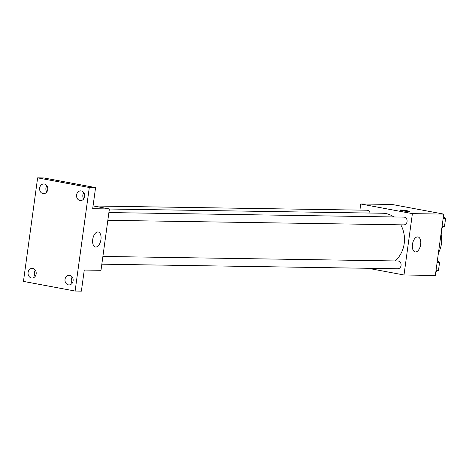 <?xml version="1.0" encoding="UTF-8"?>
<svg xmlns="http://www.w3.org/2000/svg" width="469" height="469" viewBox="0 0 469 469"><rect width="100%" height="100%" fill="white"/><g stroke="black" fill="none" stroke-linecap="round" stroke-linejoin="round"><path stroke-width="0.7" d="M441.065 234.101L442.033 234.119L441.581 237.402M439.887 249.766L439.822 250.258A15.031 12.669 -89.1 0 1 439.541 250.616M442.033 234.119A15.031 12.669 -89.1 0 0 441.253 232.343M438.445 252.844A23.292 19.628 -89.1 0 0 441.03 233.949M359.899 210.112L360.737 203.986L392.084 204.466L443.75 214.116L435.343 275.473L403.997 274.986L368.147 268.291M393.819 216.959A26.241 22.113 -89.1 0 0 385.917 213.565A26.241 22.113 -89.1 0 0 382.774 213.248L109.388 209.027M395.004 260.946A26.241 22.113 -89.1 0 0 400.784 224.833M360.737 203.986L412.403 213.63L403.997 274.986M101.832 264.182L397.776 268.749A3.881 3.271 -89.1 0 0 401.095 265.196A3.881 3.271 -89.1 0 0 398.357 261.034A3.881 3.271 -89.1 0 0 397.894 260.987L102.893 256.432M370.059 213.049A3.881 3.271 -89.1 0 0 367.426 210.264A3.881 3.271 -89.1 0 0 366.963 210.218L93.583 205.997M108.902 212.563L403.903 217.118A3.881 3.271 90.9 0 1 407.115 221.051A3.881 3.271 90.9 0 1 403.786 224.88L107.841 220.313M412.403 213.63L443.75 214.116M417.592 236.898A7.633 4.069 -79.4 0 1 417.961 236.933A7.633 4.069 -79.4 0 1 420.558 245.187A7.633 4.069 -79.4 0 1 415.159 251.941A7.633 4.069 -79.4 0 1 412.503 244.032A7.633 4.069 -79.4 0 1 417.592 236.898M402.003 210.704A4.854 0.369 -172.2 0 1 399.811 210.089A4.854 0.369 -172.2 0 1 404.665 210.376A4.854 0.369 -172.2 0 1 409.425 211.402A4.854 0.369 -172.2 0 1 406.893 211.384A4.854 0.369 -172.2 0 1 402.003 210.704M399.811 210.089A4.854 0.369 -172.2 0 1 404.665 210.382A4.854 0.369 -172.2 0 1 409.425 211.408M93.061 205.903L109.394 208.951L100.993 270.308L84.273 270.05L81.383 291.143L75.116 291.044L23.45 281.4L37.631 177.857L43.904 177.956L95.57 187.6L92.68 208.693L109.394 208.951M37.631 177.857L89.298 187.506L95.57 187.6M89.298 187.506L75.116 291.044M97.869 231.962A7.633 4.069 -79.4 0 1 98.238 231.997A7.633 4.069 -79.4 0 1 100.835 240.245A7.633 4.069 -79.4 0 1 95.436 247.005A7.633 4.069 -79.4 0 1 92.78 239.096A7.633 4.069 -79.4 0 1 97.869 231.962M35.31 270.121A4.854 4.092 -89.1 0 0 35.21 276.347M72.249 277.015A4.854 4.092 -89.1 0 0 72.156 283.247M46.865 185.753A4.854 4.092 -89.1 0 0 46.771 191.985M83.804 192.653A4.854 4.092 -89.1 0 0 83.711 198.879M65.033 279.331A4.854 4.092 90.9 0 1 69.142 275.233A4.854 4.092 90.9 0 1 73.105 280.837A4.854 4.092 90.9 0 1 68.99 284.935A4.854 4.092 90.9 0 1 65.033 279.331M76.588 194.963A4.854 4.092 90.9 0 1 80.697 190.865A4.854 4.092 90.9 0 1 84.66 196.47A4.854 4.092 90.9 0 1 80.551 200.568A4.854 4.092 90.9 0 1 76.588 194.963M39.648 188.069A4.854 4.092 90.9 0 1 43.758 183.971A4.854 4.092 90.9 0 1 47.721 189.576A4.854 4.092 90.9 0 1 43.605 193.674A4.854 4.092 90.9 0 1 39.648 188.069M28.087 272.43A4.854 4.092 90.9 0 1 32.203 268.332A4.854 4.092 90.9 0 1 36.16 273.937A4.854 4.092 90.9 0 1 32.05 278.035A4.854 4.092 90.9 0 1 28.087 272.43M443.398 216.66L445.55 218.73L444.489 226.48L441.892 227.658M443.123 218.689L445.55 218.73M442.062 226.439L444.489 226.48M437.389 260.529L439.541 262.599L438.48 270.349L435.883 271.533M437.114 262.564L439.541 262.599M436.053 270.308L438.48 270.349"/></g></svg>
